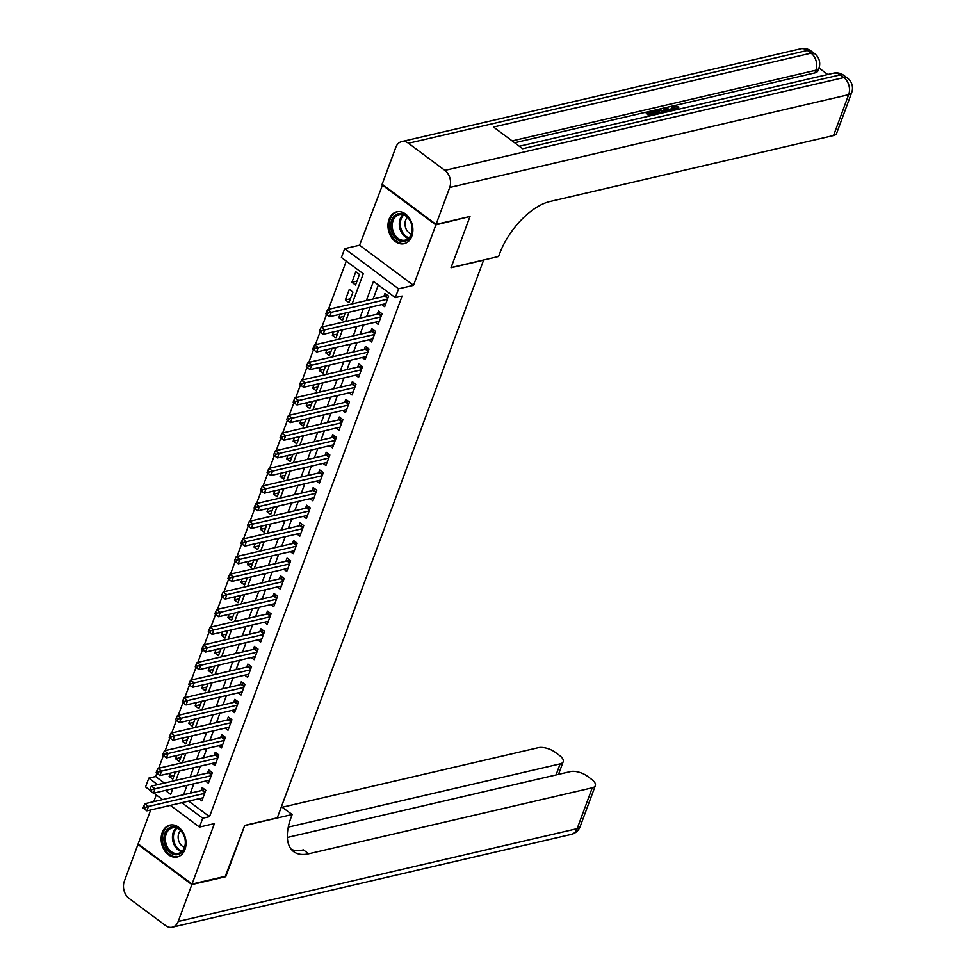 <?xml version="1.0" encoding="UTF-8"?>
<svg xmlns="http://www.w3.org/2000/svg" width="976" height="976" viewBox="0 0 976 976"><rect width="100%" height="100%" fill="white"/><g stroke="black" fill="none" stroke-linecap="round" stroke-linejoin="round"><path stroke-width="1.46" d="M389.058 219.307A16.348 12.212 -103.1 0 0 391.108 236.839A16.348 12.212 -103.1 0 0 404.137 243.683A16.348 12.212 -103.1 0 0 411.799 236.229A16.348 12.212 -103.1 0 0 409.749 218.697A16.348 12.212 -103.1 0 0 396.72 211.853A16.348 12.212 -103.1 0 0 389.058 219.307M162.211 832.577A16.348 12.212 -103.1 0 0 164.261 850.108A16.348 12.212 -103.1 0 0 177.278 856.965A16.348 12.212 -103.1 0 0 184.94 849.498A16.348 12.212 -103.1 0 0 182.89 831.967A16.348 12.212 -103.1 0 0 169.873 825.123A16.348 12.212 -103.1 0 0 162.211 832.577M352.129 303.878L363.267 273.768L341.405 257.505L344.674 248.673L398.586 288.811L395.317 297.631L373.466 281.369L366.366 300.571M382.653 184.598L359.595 245.208L344.674 248.673M156.258 794.903L153.769 801.65M150.694 809.958L138.128 843.911L192.04 884.049L214.403 823.61L199.47 827.075L170.336 805.383M149.706 790.023L145.558 786.949L148.828 778.116L157.575 784.631M156.819 773.285L155.611 776.542L148.828 778.116M346.273 261.117L328.412 309.404M326.557 314.431L321.885 327.045M320.018 332.084L315.358 344.699M313.491 349.725L308.831 362.34M306.964 367.379L302.304 379.993M300.437 385.02L295.777 397.635M293.91 402.673L289.238 415.288M287.383 420.314L282.711 432.941M280.856 437.968L276.184 450.583M274.329 455.621L269.657 468.236M267.802 473.262L263.13 485.877M261.275 490.916L256.603 503.531M254.736 508.557L250.076 521.172M248.209 526.21L243.549 538.825M241.682 543.852L237.022 556.479M235.155 561.505L230.495 574.12M228.628 579.146L223.955 591.773M222.101 596.8L217.428 609.414M215.574 614.453L210.901 627.068M209.047 632.094L204.374 644.709M202.52 649.748L197.847 662.362M195.993 667.389L191.32 680.016M189.454 685.042L184.793 697.657M182.927 702.683L178.266 715.31M176.4 720.337L171.739 732.952M169.873 737.99L165.212 750.605M163.346 755.631L158.673 768.246M469.297 216.635L435.869 224.895L381.958 184.757M469.798 217.001L451.022 267.741L483.596 260.165L277.306 817.839L244.732 825.415L225.968 876.155L192.04 884.049M381.799 304.573L384.69 306.72L388.607 296.131L384.959 293.422L383.824 296.509M375.272 322.214L378.163 324.374L382.08 313.784L378.432 311.076L377.297 314.162M368.745 339.868L371.636 342.015L375.553 331.425L371.905 328.717L370.758 331.803M362.218 357.521L365.109 359.668L369.026 349.079L365.378 346.37L364.231 349.457M355.691 375.162L358.57 377.309L362.486 366.732L358.851 364.011L357.704 367.098M349.164 392.816L352.043 394.963L355.959 384.373L352.324 381.665L351.177 384.751M342.625 410.457L345.516 412.616L349.432 402.027L345.797 399.306L344.65 402.405M336.098 428.11L338.989 430.257L342.905 419.668L339.27 416.959L338.123 420.046M329.571 445.751L332.462 447.911L336.378 437.321L332.743 434.601L331.596 437.699M323.044 463.405L325.935 465.552L329.851 454.962L326.204 452.254L325.069 455.341M316.517 481.058L319.408 483.205L323.324 472.616L319.677 469.907L318.542 472.994M309.99 498.699L312.881 500.847L316.797 490.257L313.15 487.549L312.015 490.635M303.463 516.353L306.354 518.5L310.27 507.91L306.623 505.202L305.476 508.289M296.936 533.994L299.827 536.153L303.743 525.564L300.096 522.843L298.949 525.93M290.409 551.647L293.288 553.795L297.204 543.205L293.569 540.497L292.422 543.583M283.882 569.289L286.761 571.448L290.677 560.858L287.042 558.138L285.895 561.237M277.343 586.942L280.234 589.089L284.15 578.5L280.515 575.791L279.368 578.878M270.816 604.583L273.707 606.743L277.623 596.153L273.988 593.445L272.841 596.531M264.289 622.237L267.18 624.384L271.096 613.794L267.461 611.086L266.314 614.172M257.762 639.89L260.653 642.037L264.569 631.448L260.921 628.739L259.787 631.826M251.235 657.531L254.126 659.678L258.042 649.101L254.394 646.38L253.26 649.467M244.708 675.185L247.599 677.332L251.515 666.742L247.867 664.034L246.733 667.12M238.181 692.826L241.072 694.985L244.988 684.396L241.34 681.675L240.194 684.774M231.654 710.479L234.545 712.626L238.461 702.037L234.813 699.328L233.667 702.415M225.127 728.12L228.006 730.28L231.922 719.69L228.286 716.982L227.14 720.068M218.6 745.774L221.479 747.921L225.395 737.331L221.759 734.623L220.613 737.71M212.06 763.427L214.952 765.574L218.868 754.985L215.232 752.276L214.086 755.363M205.533 781.068L208.425 783.216L212.341 772.626L208.705 769.918L207.559 773.004M174.192 775.286L169.116 776.469L170.349 773.126M180.731 757.632L175.643 758.816L176.876 755.473M187.258 739.991L182.17 741.162L183.403 737.832M193.785 722.338L188.697 723.521L189.93 720.178M200.312 704.684L195.224 705.868L196.457 702.537M206.839 687.043L201.751 688.226L202.984 684.884M213.366 669.39L208.278 670.573L209.523 667.242M219.893 651.748L214.805 652.932L216.05 649.589M226.42 634.095L221.345 635.278L222.577 631.948M232.947 616.454L227.872 617.625L229.104 614.294M239.474 598.8L234.399 599.984L235.631 596.641M246.013 581.147L240.926 582.33L242.158 579M252.54 563.506L247.453 564.689L248.685 561.346M259.067 545.852L253.98 547.036L255.212 543.705M265.594 528.211L260.507 529.395L261.739 526.052M272.121 510.558L267.034 511.741L268.266 508.411M278.648 492.917L273.561 494.1L274.805 490.757M285.175 475.263L280.088 476.447L281.332 473.104M291.702 457.61L286.627 458.793L287.859 455.463M298.229 439.969L293.154 441.152L294.386 437.809M304.756 422.315L299.681 423.499L300.913 420.168M311.295 404.674L306.208 405.857L307.44 402.515M317.822 387.021L312.735 388.204L313.967 384.873M324.349 369.379L319.262 370.563L320.494 367.22M330.876 351.726L325.789 352.909L327.021 349.579M337.403 334.085L332.316 335.256L333.548 331.925M343.93 316.431L338.843 317.615L340.087 314.272M350.457 298.778L345.37 299.961L349.298 289.372L352.934 292.092L349.018 302.682L345.37 299.961M155.611 776.542L164.358 783.057M169.116 776.469L172.752 779.177L175.436 771.943M175.643 758.816L179.279 761.524L181.963 754.302M182.17 741.162L185.818 743.883L188.49 736.648M188.697 723.521L192.345 726.229L195.017 718.995M195.224 705.868L198.872 708.588L201.544 701.354M201.751 688.226L205.399 690.935L208.071 683.7M208.278 670.573L211.926 673.281L214.598 666.059M214.805 652.932L218.453 655.64L221.125 648.406M221.345 635.278L224.98 637.987L227.652 630.764M227.872 617.625L231.507 620.346L234.179 613.111M234.399 599.984L238.034 602.692L240.718 595.47M240.926 582.33L244.561 585.051L247.245 577.816M247.453 564.689L251.1 567.398L253.772 560.163M253.98 547.036L257.627 549.756L260.299 542.522M260.507 529.395L264.154 532.103L266.826 524.868M267.034 511.741L270.681 514.45L273.353 507.227M273.561 494.1L277.208 496.808L279.88 489.574M280.088 476.447L283.735 479.155L286.407 471.933M286.627 458.793L290.262 461.514L292.934 454.279M293.154 441.152L296.789 443.86L299.461 436.626M299.681 423.499L303.316 426.219L306 418.985M306.208 405.857L309.843 408.566L312.527 401.331M312.735 388.204L316.383 390.912L319.054 383.69M319.262 370.563L322.91 373.271L325.581 366.037M325.789 352.909L329.437 355.618L332.108 348.395M332.316 335.256L335.964 337.977L338.635 330.742M338.843 317.615L342.491 320.323L345.162 313.089M355.545 285.029L359.461 274.439L355.825 271.731L351.909 282.32L355.545 285.029M188.649 801.125L209.523 816.668L402.112 296.057L395.317 297.631M378.322 284.98L373.149 298.998M370.075 307.306L366.622 316.639M363.548 324.947L360.083 334.292M357.021 342.6L353.556 351.933M350.494 360.242L347.029 369.587M343.955 377.895L340.502 387.24M337.428 395.536L333.975 404.881M330.901 413.19L327.448 422.535M324.374 430.831L320.921 440.176M317.847 448.484L314.394 457.829M311.32 466.138L307.867 475.471M304.793 483.779L301.34 493.124M298.266 501.432L294.801 510.765M291.739 519.073L288.274 528.419M285.212 536.727L281.747 546.072M278.672 554.368L275.22 563.713M272.145 572.021L268.693 581.367M265.618 589.675L262.166 599.008M259.091 607.316L255.639 616.661M252.564 624.969L249.112 634.302M246.037 642.611L242.585 651.956M239.51 660.264L236.058 669.609M232.983 677.905L229.519 687.25M226.456 695.559L222.992 704.904M219.929 713.2L216.465 722.545M213.39 730.853L209.938 740.198M206.863 748.507L203.411 757.84M200.336 766.148L196.884 775.493M193.809 783.801L190.357 793.134M199.006 798.722L201.898 800.869L205.814 790.279L202.178 787.571L201.032 790.658M359.595 245.208L413.507 285.334L435.869 224.895M413.507 285.334L398.586 288.811M209.523 816.668L202.74 818.254L199.47 827.075M165.347 790.414L170.678 794.391L172.789 788.693M175.863 780.385L179.316 771.04M182.39 762.732L185.855 753.387M188.917 745.091L192.382 735.745M195.444 727.437L198.909 718.092M201.983 709.784L205.436 700.451M208.51 692.143L211.963 682.797M215.037 674.489L218.49 665.156M221.564 656.848L225.017 647.503M228.091 639.195L231.544 629.849M234.618 621.553L238.071 612.208M241.145 603.9L244.598 594.555M247.672 586.247L251.137 576.914M254.199 568.605L257.664 559.26M260.726 550.952L264.191 541.619M267.265 533.311L270.718 523.966M273.792 515.657L277.245 506.324M280.319 498.016L283.772 488.671M286.846 480.363L290.299 471.018M293.373 462.722L296.826 453.376M299.9 445.068L303.353 435.723M306.427 427.415L309.88 418.082M312.954 409.774L316.419 400.428M319.481 392.12L322.946 382.787M326.008 374.479L329.473 365.134M332.548 356.826L336 347.48M339.075 339.184L342.527 329.839M345.602 321.531L349.054 312.186M162.565 799.6L153.83 793.098M181.853 802.711L202.74 818.254M363.292 308.88L359.827 318.225M356.765 326.521L353.3 335.866M350.225 344.174L346.773 353.519M343.698 361.828L340.246 371.161M337.171 379.469L333.719 388.814M330.644 397.122L327.192 406.455M324.117 414.763L320.665 424.109M317.59 432.417L314.138 441.762M311.063 450.058L307.611 459.403M304.536 467.711L301.084 477.057M298.009 485.365L294.545 494.698M291.482 503.006L288.018 512.351M284.943 520.659L281.491 529.992M278.416 538.301L274.964 547.646M271.889 555.954L268.437 565.299M265.362 573.595L261.91 582.94M258.835 591.249L255.383 600.594M252.308 608.89L248.856 618.235M245.781 626.543L242.329 635.888M239.254 644.197L235.802 653.53M232.727 661.838L229.262 671.183M226.2 679.491L222.735 688.824M219.661 697.132L216.208 706.478M213.134 714.786L209.681 724.131M206.607 732.427L203.154 741.772M200.08 750.08L196.627 759.426M193.553 767.734L190.1 777.067M187.026 785.375L183.573 794.72M356.984 281.137L351.909 282.32M204.984 792.536L202.117 790.401L144.851 803.724L148.498 806.432L204.667 793.366M145.143 807.359L143.692 806.274L143.033 808.043L144.497 809.128L145.143 807.359L148.498 806.432L146.864 810.849L203.045 797.782M202.117 790.401A2.098 1.049 126.7 0 0 202.666 790.157L204.277 789.133M144.851 803.724L143.692 806.274M144.497 809.128L146.864 810.849M185.379 841.178A14.14 10.565 76.9 0 1 175.765 854.769A14.14 10.565 76.9 0 1 163.944 840.397A14.14 10.565 76.9 0 1 173.557 826.806A14.14 10.565 76.9 0 1 185.379 841.178M165.408 840.275A13.091 9.784 -103.1 0 0 178.303 853.39A13.091 9.784 -103.1 0 0 185.269 840.983A13.091 9.784 -103.1 0 0 172.374 827.88A13.091 9.784 -103.1 0 0 165.408 840.275M180.609 830.613A9.321 6.966 -103.1 0 0 178.181 838.067A9.321 6.966 -103.1 0 0 184.488 847.29M171.276 824.903A16.238 12.127 -103.1 0 0 170.983 824.976A16.238 12.127 -103.1 0 0 162.345 840.348A16.238 12.127 -103.1 0 0 178.34 856.599A16.238 12.127 -103.1 0 0 178.632 856.538L178.34 856.599M412.238 227.896A14.14 10.565 76.9 0 1 402.612 241.499A14.14 10.565 76.9 0 1 390.79 227.127A14.14 10.565 76.9 0 1 400.416 213.537A14.14 10.565 76.9 0 1 412.238 227.896M392.267 227.005A13.091 9.784 -103.1 0 0 405.162 240.12A13.091 9.784 -103.1 0 0 412.116 227.713A13.091 9.784 -103.1 0 0 399.221 214.598A13.091 9.784 -103.1 0 0 392.267 227.005M407.468 217.343A9.321 6.966 -103.1 0 0 405.028 224.797A9.321 6.966 -103.1 0 0 411.347 234.02M398.123 211.633A16.238 12.127 -103.1 0 0 397.83 211.694A16.238 12.127 -103.1 0 0 389.204 227.079A16.238 12.127 -103.1 0 0 405.199 243.329A16.238 12.127 -103.1 0 0 405.479 243.256L405.199 243.329M225.273 876.314L244.671 825.598L292.166 814.545L291.055 817.546A52.387 26.108 126.7 0 0 293.703 851.67A52.387 26.108 126.7 0 0 308.66 853.78L592.261 787.803A12.578 5.527 20.3 0 0 595.311 785.656A12.578 5.527 20.3 0 0 591.663 779.397L587.369 776.201A12.578 5.527 20.3 0 0 570.484 771.577L287.371 837.445M281.417 806.725L292.166 814.545M191.845 884.573L137.933 844.447L124.294 881.328A12.578 9.394 -103.1 0 0 129.113 898.432L165.542 925.541A12.578 9.394 -103.1 0 0 172.313 927.2A12.578 9.394 -103.1 0 0 178.205 921.466L191.845 884.573L225.773 876.692M137.933 844.447L138.629 844.289M288.286 827.123L560.139 763.879A12.578 5.527 20.3 0 0 563.189 761.731A12.578 5.527 20.3 0 0 559.541 755.485L555.234 752.276A12.578 5.527 20.3 0 0 538.349 747.665L282.332 807.225M291.324 849.388A52.387 26.108 126.7 0 0 303.414 849.864L308.66 853.78M672.354 110.678L671.171 108.312L673.184 105.908L678.857 107.067L678.332 108.482L673.318 108.165M666.096 112.13L664.034 109.434L664.558 108.019L665.852 107.714L672.122 110.727M649.516 115.985L646.258 113.57L646.783 112.155L652.529 110.813L653.53 111.569L653.017 112.984L650.26 113.619M827.746 74.53L818.974 67.991M851.706 92.525A12.578 12.578 0 0 0 847.424 78.08A12.578 6.271 -53.3 0 0 843.837 77.568A12.578 9.394 76.9 0 1 848.656 94.672A12.578 5.527 20.3 0 0 851.706 92.525L836.603 133.383A12.578 5.527 -159.7 0 1 833.553 135.53L848.656 94.672L449.716 187.477A12.578 9.394 -103.1 0 0 444.885 170.385L843.837 77.568L840.19 74.859L522.66 148.73L493.514 127.039L811.056 53.168A12.578 9.394 76.9 0 1 815.875 70.26A12.578 5.527 20.3 0 0 818.925 68.125L817.949 70.76A12.578 5.527 -159.7 0 1 814.899 72.907L815.875 70.26L512.168 140.922M514.645 142.764L814.899 72.907M657.031 114.241L653.774 111.813L654.298 110.41L657.08 109.763L660.459 109.702L665.547 112.264M449.716 187.477L436.065 224.358L469.993 216.477L451.095 267.558L498.59 256.517L499.7 253.516A52.387 26.108 -53.3 0 1 549.939 201.507L833.553 135.53M444.885 170.385L408.456 143.265A12.578 9.394 -103.1 0 0 401.697 141.605A12.578 9.394 -103.1 0 0 395.805 147.352L382.153 184.232L436.065 224.358M653.53 111.569L648.942 112.643L651.626 114.643L655.909 113.643L656.787 114.302M651.358 115.558L646.783 112.155M658.873 113.814L654.298 110.41M664.4 112.521L659.63 110.325L656.458 110.886L660.02 113.545M662.497 112.972L657.58 111.923M659.63 110.325L659.117 111.74M658.105 110.508L657.641 111.764M667.45 111.813L664.558 108.019M671.012 110.983L666.218 108.617L668.56 111.557M678.857 107.067L674.135 106.665C672.635 107.275 672.915 108.312 674.989 109.8L675.27 109.995M673.159 107.287L674.135 106.665L673.611 108.08M677.978 107.531L677.454 108.946M673.843 110.068L671.695 106.909M211.511 774.883L208.644 772.76L151.378 786.083L155.025 788.791L211.206 775.725M151.67 789.706L150.219 788.62L149.56 790.389L151.024 791.475L151.67 789.706L155.025 788.791L153.391 793.195L209.572 780.129M208.644 772.76A2.098 1.049 126.7 0 0 209.193 772.516L210.804 771.491M151.378 786.083L150.219 788.62M151.024 791.475L153.391 793.195M218.038 757.242L215.171 755.107L157.905 768.429L161.552 771.138L217.733 758.071M158.21 772.065L156.746 770.979L156.099 772.736L157.551 773.822L158.21 772.065L161.552 771.138L159.918 775.554L216.099 762.488M215.171 755.107A2.098 1.049 126.7 0 0 215.72 754.863L217.343 753.838M157.905 768.429L156.746 770.979M157.551 773.822L159.918 775.554M224.565 739.588L221.698 737.466L164.432 750.776L168.079 753.496L224.26 740.418M164.737 754.411L163.273 753.326L162.626 755.095L164.078 756.18L164.737 754.411L168.079 753.496L166.445 757.901L222.626 744.834M221.698 737.466A2.098 1.049 126.7 0 0 222.26 737.209L223.87 736.197M164.432 750.776L163.273 753.326M164.078 756.18L166.445 757.901M231.092 721.947L228.225 719.812L170.959 733.135L174.606 735.843L230.787 722.777M171.264 736.77L169.8 735.684L169.153 737.441L170.605 738.527L171.264 736.77L174.606 735.843L172.972 740.259L229.153 727.193M228.225 719.812A2.098 1.049 126.7 0 0 228.787 719.568L230.397 718.543M170.959 733.135L169.8 735.684M170.605 738.527L172.972 740.259M237.619 704.294L234.752 702.159L177.498 715.481L181.133 718.202L237.314 705.123M177.791 719.117L176.327 718.031L175.68 719.8L177.132 720.886L177.791 719.117L181.133 718.202L179.499 722.606L235.68 709.54M234.752 702.159A2.098 1.049 126.7 0 0 235.314 701.915L236.924 700.902M177.498 715.481L176.327 718.031M177.132 720.886L179.499 722.606M244.146 686.653L241.279 684.518L184.025 697.84L187.66 700.548L243.841 687.482M184.318 701.463L182.866 700.39L182.207 702.147L183.659 703.232L184.318 701.463L187.66 700.548L186.026 704.965L242.207 691.886M241.279 684.518A2.098 1.049 126.7 0 0 241.841 684.274L243.451 683.249M184.025 697.84L182.866 700.39M183.659 703.232L186.026 704.965M250.673 668.999L247.819 666.864L190.552 680.187L194.187 682.895L250.368 669.829M190.845 683.822L189.393 682.736L188.734 684.505L190.198 685.591L190.845 683.822L194.187 682.895L192.565 687.311L248.734 674.245M247.819 666.864A2.098 1.049 126.7 0 0 248.368 666.62L249.978 665.595M190.552 680.187L189.393 682.736M190.198 685.591L192.565 687.311M257.2 651.358L254.346 649.223L197.079 662.545L200.714 665.254L256.895 652.188M197.372 666.169L195.92 665.083L195.261 666.852L196.725 667.938L197.372 666.169L200.714 665.254L199.092 669.67L255.261 656.592M254.346 649.223A2.098 1.049 126.7 0 0 254.895 648.979L256.505 647.954M197.079 662.545L195.92 665.083M196.725 667.938L199.092 669.67M263.74 633.705L260.873 631.57L203.606 644.892L207.254 647.6L263.422 634.534M203.899 648.528L202.447 647.442L201.788 649.211L203.252 650.284L203.899 648.528L207.254 647.6L205.619 652.017L261.8 638.951M260.873 631.57A2.098 1.049 126.7 0 0 261.422 631.326L263.032 630.301M203.606 644.892L202.447 647.442M203.252 650.284L205.619 652.017M270.267 616.051L267.4 613.928L210.133 627.251L213.781 629.959L269.949 616.893M210.426 630.874L208.974 629.788L208.315 631.557L209.779 632.643L210.426 630.874L213.781 629.959L212.146 634.363L268.327 621.297M267.4 613.928A2.098 1.049 126.7 0 0 267.949 613.672L269.559 612.66M210.133 627.251L208.974 629.788M209.779 632.643L212.146 634.363M276.794 598.41L273.927 596.275L216.66 609.597L220.308 612.306L276.489 599.24M216.953 613.233L215.501 612.147L214.842 613.904L216.306 614.99L216.953 613.233L220.308 612.306L218.673 616.722L274.854 603.656M273.927 596.275A2.098 1.049 126.7 0 0 274.476 596.031L276.086 595.006M216.66 609.597L215.501 612.147M216.306 614.99L218.673 616.722M283.321 580.757L280.454 578.622L223.187 591.944L226.835 594.665L283.016 581.586M223.492 595.58L222.028 594.494L221.381 596.263L222.833 597.349L223.492 595.58L226.835 594.665L225.2 599.069L281.381 586.003M280.454 578.622A2.098 1.049 126.7 0 0 281.003 578.378L282.625 577.365M223.187 591.944L222.028 594.494M222.833 597.349L225.2 599.069M289.848 563.115L286.981 560.98L229.714 574.303L233.362 577.011L289.543 563.945M230.019 577.938L228.555 576.853L227.908 578.609L229.36 579.695L230.019 577.938L233.362 577.011L231.727 581.428L287.908 568.349M286.981 560.98A2.098 1.049 126.7 0 0 287.542 560.736L289.152 559.712M229.714 574.303L228.555 576.853M229.36 579.695L231.727 581.428M296.375 545.462L293.508 543.327L236.241 556.649L239.889 559.37L296.07 546.292M236.546 560.285L235.082 559.199L234.435 560.968L235.887 562.054L236.546 560.285L239.889 559.37L238.254 563.774L294.435 550.708M293.508 543.327A2.098 1.049 126.7 0 0 294.069 543.083L295.679 542.07M236.241 556.649L235.082 559.199M235.887 562.054L238.254 563.774M302.902 527.821L300.035 525.686L242.78 539.008L246.416 541.717L302.597 528.65M243.073 542.632L241.609 541.558L240.962 543.315L242.414 544.401L243.073 542.632L246.416 541.717L244.781 546.133L300.962 533.055M300.035 525.686A2.098 1.049 126.7 0 0 300.596 525.442L302.206 524.417M242.78 539.008L241.609 541.558M242.414 544.401L244.781 546.133M309.429 510.167L306.562 508.032L249.307 521.355L252.943 524.063L309.124 510.997M249.6 524.99L248.148 523.905L247.489 525.674L248.941 526.759L249.6 524.99L252.943 524.063L251.308 528.48L307.489 515.413M306.562 508.032A2.098 1.049 126.7 0 0 307.123 507.788L308.733 506.764M249.307 521.355L248.148 523.905M248.941 526.759L251.308 528.48M315.956 492.514L313.101 490.391L255.834 503.714L259.47 506.422L315.651 493.356M256.127 507.337L254.675 506.251L254.016 508.02L255.48 509.106L256.127 507.337L259.47 506.422L257.847 510.826L314.016 497.76M313.101 490.391A2.098 1.049 126.7 0 0 313.65 490.147L315.26 489.122M255.834 503.714L254.675 506.251M255.48 509.106L257.847 510.826M322.483 474.873L319.628 472.738L262.361 486.06L265.997 488.769L322.178 475.702M262.654 489.696L261.202 488.61L260.543 490.367L262.007 491.453L262.654 489.696L265.997 488.769L264.374 493.185L320.543 480.119M319.628 472.738A2.098 1.049 126.7 0 0 320.177 472.494L321.787 471.469M262.361 486.06L261.202 488.61M262.007 491.453L264.374 493.185M329.022 457.219L326.155 455.097L268.888 468.407L272.536 471.127L328.705 458.049M269.181 472.042L267.729 470.957L267.07 472.726L268.534 473.811L269.181 472.042L272.536 471.127L270.901 475.532L327.082 462.465M326.155 455.097A2.098 1.049 126.7 0 0 326.704 454.84L328.314 453.828M268.888 468.407L267.729 470.957M268.534 473.811L270.901 475.532M335.549 439.578L332.682 437.443L275.415 450.766L279.063 453.474L335.232 440.408M275.708 454.401L274.256 453.315L273.597 455.072L275.061 456.158L275.708 454.401L279.063 453.474L277.428 457.89L333.609 444.824M332.682 437.443A2.098 1.049 126.7 0 0 333.231 437.199L334.841 436.174M275.415 450.766L274.256 453.315M275.061 456.158L277.428 457.89M342.076 421.925L339.209 419.79L281.942 433.112L285.59 435.833L341.771 422.754M282.235 436.748L280.783 435.662L280.124 437.431L281.588 438.517L282.235 436.748L285.59 435.833L283.955 440.237L340.136 427.171M339.209 419.79A2.098 1.049 126.7 0 0 339.758 419.546L341.368 418.533M281.942 433.112L280.783 435.662M281.588 438.517L283.955 440.237M348.603 404.284L345.736 402.149L288.469 415.471L292.117 418.179L348.298 405.113M288.774 419.094L287.31 418.021L286.663 419.778L288.115 420.863L288.774 419.094L292.117 418.179L290.482 422.596L346.663 409.517M345.736 402.149A2.098 1.049 126.7 0 0 346.285 401.905L347.907 400.88M288.469 415.471L287.31 418.021M288.115 420.863L290.482 422.596M355.13 386.63L352.263 384.495L294.996 397.818L298.644 400.526L354.825 387.46M295.301 401.453L293.837 400.367L293.19 402.136L294.642 403.222L295.301 401.453L298.644 400.526L297.009 404.942L353.19 391.876M352.263 384.495A2.098 1.049 126.7 0 0 352.824 384.251L354.434 383.226M294.996 397.818L293.837 400.367M294.642 403.222L297.009 404.942M361.657 368.977L358.79 366.854L301.523 380.176L305.171 382.885L361.352 369.819M301.828 383.8L300.364 382.714L299.717 384.483L301.169 385.569L301.828 383.8L305.171 382.885L303.536 387.301L359.717 374.223M358.79 366.854A2.098 1.049 126.7 0 0 359.351 366.61L360.961 365.585M301.523 380.176L300.364 382.714M301.169 385.569L303.536 387.301M368.184 351.336L365.317 349.201L308.062 362.523L311.698 365.231L367.879 352.165M308.355 366.159L306.891 365.073L306.244 366.842L307.696 367.915L308.355 366.159L311.698 365.231L310.063 369.648L366.244 356.582M365.317 349.201A2.098 1.049 126.7 0 0 365.878 348.957L367.488 347.932M308.062 362.523L306.891 365.073M307.696 367.915L310.063 369.648M374.711 333.682L371.844 331.559L314.589 344.882L318.225 347.59L374.406 334.524M314.882 348.505L313.43 347.419L312.771 349.188L314.223 350.274L314.882 348.505L318.225 347.59L316.59 351.994L372.771 338.928M371.844 331.559A2.098 1.049 126.7 0 0 372.405 331.303L374.015 330.291M314.589 344.882L313.43 347.419M314.223 350.274L316.59 351.994M381.238 316.041L378.383 313.906L321.116 327.228L324.752 329.937L380.933 316.871M321.409 330.864L319.957 329.778L319.298 331.535L320.762 332.621L321.409 330.864L324.752 329.937L323.129 334.353L379.298 321.287M378.383 313.906A2.098 1.049 126.7 0 0 378.932 313.662L380.542 312.637M321.116 327.228L319.957 329.778M320.762 332.621L323.129 334.353M387.765 298.388L384.91 296.253L327.643 309.575L331.279 312.296L387.46 299.217M327.936 313.211L326.484 312.125L325.825 313.894L327.289 314.98L327.936 313.211L331.279 312.296L329.656 316.7L385.825 303.634M384.91 296.253A2.098 1.049 126.7 0 0 385.459 296.009L387.069 294.996M327.643 309.575L326.484 312.125M327.289 314.98L329.656 316.7M205.167 792.024L202.666 790.157M181.634 851.658A13.091 9.784 76.9 0 1 172.484 838.628A13.091 9.784 76.9 0 1 176.119 827.965M176.924 828.221A12.664 9.467 -103.1 0 0 173.472 838.482A12.664 9.467 -103.1 0 0 182.244 851.06M408.48 238.376A13.091 9.784 76.9 0 1 399.33 225.358A13.091 9.784 76.9 0 1 402.978 214.696M403.783 214.952A12.664 9.467 -103.1 0 0 400.331 225.212A12.664 9.467 -103.1 0 0 409.103 237.79M178.205 921.466L577.158 828.648L592.261 787.803M556.039 774.944L560.139 763.879M577.158 828.648A12.578 9.394 76.9 0 1 571.253 834.395A12.578 12.578 0 0 0 580.195 826.501A12.578 5.527 -159.7 0 1 577.158 828.648M818.925 68.125A12.578 12.578 0 0 0 814.643 53.668A12.578 6.271 -53.3 0 0 811.056 53.168L807.408 50.459L408.456 143.265M800.637 48.8A12.578 9.394 76.9 0 1 807.408 50.459A12.578 6.271 126.7 0 1 810.995 50.959A12.578 12.578 0 0 0 800.637 48.8L401.697 141.605M833.431 73.2A12.578 9.394 76.9 0 1 840.19 74.859A12.578 6.271 126.7 0 1 843.789 75.359A12.578 12.578 0 0 0 833.431 73.2L519.354 146.266M668.548 109.776L668.109 110.996M211.694 774.371L209.193 772.516M218.221 756.729L215.72 754.863M224.761 739.076L222.26 737.209M231.288 721.423L228.787 719.568M237.815 703.781L235.314 701.915M244.342 686.128L241.841 684.274M250.869 668.487L248.368 666.62M257.396 650.833L254.895 648.979M263.923 633.192L261.422 631.326M270.45 615.539L267.949 613.672M276.977 597.898L274.476 596.031M283.504 580.244L281.003 578.378M290.043 562.591L287.542 560.736M296.57 544.95L294.069 543.083M303.097 527.296L300.596 525.442M309.624 509.655L307.123 507.788M316.151 492.002L313.65 490.147M322.678 474.36L320.177 472.494M329.205 456.707L326.704 454.84M335.732 439.054L333.231 437.199M342.259 421.412L339.758 419.546M348.786 403.759L346.285 401.905M355.325 386.118L352.824 384.251M361.852 368.464L359.351 366.61M368.379 350.823L365.878 348.957M374.906 333.17L372.405 331.303M381.433 315.529L378.932 313.662M387.96 297.875L385.459 296.009M558.516 774.371L563.189 761.731M172.313 927.2L571.253 834.395M580.195 826.501L595.311 785.656M814.643 53.668L810.995 50.959M847.424 78.08L843.789 75.359"/></g></svg>
